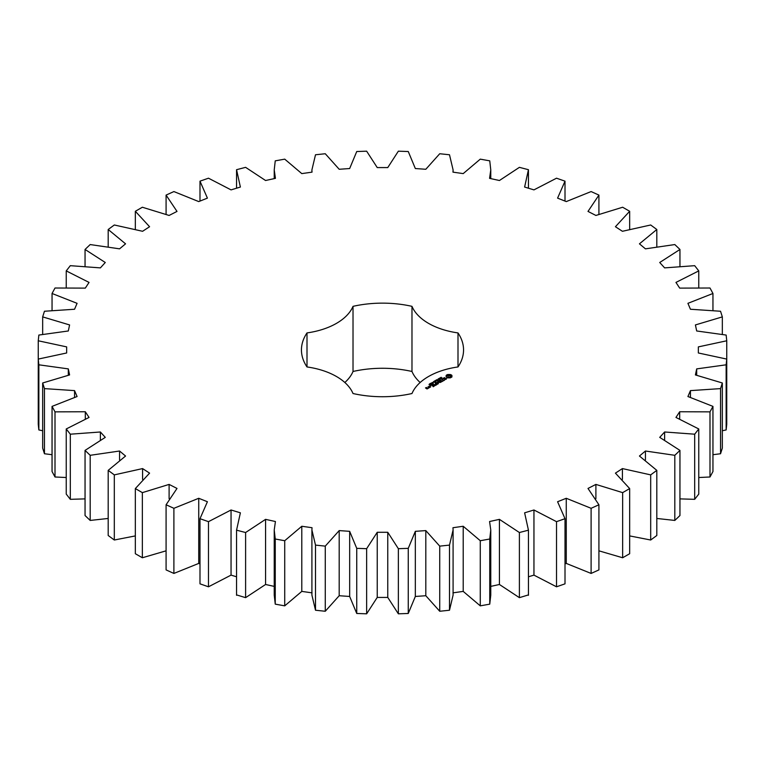 <?xml version="1.0" encoding="UTF-8"?>
<svg xmlns="http://www.w3.org/2000/svg" width="765" height="765" viewBox="0 0 765 765"><rect width="100%" height="100%" fill="white"/><g stroke="black" fill="none" stroke-linecap="round" stroke-linejoin="round"><path stroke-width="1.15" d="M142.357 492.631L142.357 557.761L135.338 553.717L135.338 488.577L142.357 492.631L169.103 484.408L177.002 488.443L166.082 504.766L173.894 508.304L198.737 498.283L207.411 501.735L199.99 518.699L208.482 521.663L231.049 509.987L240.382 512.818L236.557 530.174L245.603 532.526L265.57 519.359L275.429 521.52L274.233 529.973L275.247 539.009L284.723 540.721L301.793 526.263L312.034 527.716L311.91 529.973L315.505 545.101L325.268 546.134L339.191 530.594L349.662 531.331L356.739 548.342L366.645 548.687L377.231 532.287L387.769 532.287L398.355 548.687L408.261 548.342L415.338 531.331L425.809 530.594L439.732 546.134L449.495 545.101L453.09 529.973L452.966 527.716L463.207 526.263L480.277 540.721L489.753 539.009L490.767 529.973L489.571 521.52L499.43 519.359L519.397 532.526L528.443 530.174L524.618 512.818L533.951 509.987L556.518 521.663L565.01 518.699L557.589 501.735L566.263 498.283L591.106 508.304L598.919 504.766L587.998 488.443L595.897 484.408L622.643 492.631L629.662 488.577L615.423 473.133L622.414 468.582L650.69 474.883L656.81 470.37L639.444 456.026L645.44 451.015L674.816 455.309L679.951 450.403L659.726 437.37L664.622 431.986L694.687 434.195L698.761 428.964L675.954 417.441L679.693 411.752L709.997 411.857L712.951 406.387L687.917 396.528L690.441 390.619L720.544 388.61L722.332 382.978L695.414 374.936L696.685 368.893L726.148 364.809L726.75 359.081L698.349 352.981L698.349 346.889L726.75 340.779L726.148 335.06L696.685 330.977L695.414 324.934L722.332 316.892L720.544 311.25L690.441 309.251L687.917 303.332L712.951 293.483L709.997 288.013L679.693 288.118L675.954 282.419L698.761 270.896L694.687 265.675L664.622 267.884L659.726 262.491L679.951 249.466L674.816 244.561L645.44 248.845L639.444 243.834L656.81 229.5L650.69 224.987L622.414 231.288L615.423 226.727L629.662 211.283L622.643 207.239L595.897 215.453L587.998 211.417L598.919 195.094L591.106 191.566L566.263 201.587L557.589 198.125L565.01 181.162L556.518 178.197L533.951 189.883L524.618 187.052L528.443 169.696L519.397 167.344L499.43 180.511L489.571 178.35L490.767 169.897L489.753 160.851L480.277 159.149L463.207 173.607L452.966 172.144L453.09 169.897L449.495 154.769L439.732 153.736L425.809 169.275L415.338 168.539L408.261 151.527L398.355 151.183L387.769 167.573L377.231 167.573L366.645 151.183L356.739 151.527L349.662 168.539L339.191 169.275L325.268 153.736L315.505 154.769L311.91 169.897L312.034 172.144L301.793 173.607L284.723 159.149L275.247 160.851L274.233 169.897L275.429 178.35L265.57 180.511L245.603 167.344L236.557 169.696L240.382 187.052L231.049 189.883L208.482 178.197L199.99 181.162L207.411 198.125L198.737 201.587L173.894 191.566L166.082 195.094L177.002 211.417L169.103 215.453L142.357 207.239L135.338 211.283L149.577 226.727L142.586 231.288L114.31 224.987L108.19 229.5L125.556 243.834L119.56 248.845L90.184 244.561L85.049 249.466L105.274 262.491L100.378 267.884L70.313 265.675L66.239 270.896L89.046 282.419L85.307 288.118L55.004 288.013L52.049 293.483L77.083 303.332L74.559 309.251L44.456 311.25L42.668 316.892L69.586 324.934L68.314 330.977L38.852 335.06L38.25 340.779L66.651 346.889L66.651 352.981L38.25 359.081L38.852 364.809L68.314 368.893L69.586 374.936L42.668 382.978L44.456 388.61L74.559 390.619L77.083 396.528L52.049 406.387L55.004 411.857L85.307 411.752L89.046 417.441L66.239 428.964L70.313 434.195L100.378 431.986L105.274 437.37L85.049 450.403L90.184 455.309L119.56 451.015L125.556 456.026L108.19 470.37L114.31 474.883L142.586 468.582L149.577 473.133L135.338 488.577M169.103 498.684L169.103 484.408M142.357 557.761L166.082 550.829M166.082 504.766L166.082 569.906L173.894 573.434L198.737 563.413L199.99 563.91M199.99 518.699L199.99 583.838L208.482 586.803L231.049 575.117L236.557 576.791M236.557 594.902L245.603 597.656L265.57 584.489L274.233 586.392M274.233 529.973L274.233 595.103L275.247 604.149L284.723 605.851L301.793 591.393L312.034 592.856M311.91 529.973L311.91 595.103L315.505 610.231L325.268 611.264L339.191 595.725L349.662 596.461L356.739 613.473L366.645 613.817L377.231 597.427L387.769 597.427L398.355 613.817L408.261 613.473L415.338 596.461L425.809 595.725L439.732 611.264L449.495 610.231L453.09 595.103L453.09 529.973M452.966 592.856L463.207 591.393L480.277 605.851L489.753 604.149L490.767 595.103L490.767 529.973M490.767 586.392L499.43 584.489L519.397 597.656L528.443 594.902M528.443 576.791L533.951 575.117L556.518 586.803L565.01 583.838L565.01 518.699M565.01 563.91L566.263 563.413L591.106 573.434L598.919 569.906L598.919 504.766M598.919 550.829L622.643 557.761L629.662 553.717L629.662 488.577M629.662 535.911L650.69 540.014L656.81 535.5L656.81 470.37M656.81 518.46L674.816 520.439L679.951 515.534L679.951 450.403M679.951 498.885L694.687 499.325L698.761 494.104L698.761 428.964M698.761 477.523L709.997 476.987L712.951 471.517L712.951 406.387M712.951 454.706L720.544 453.75L722.332 448.108L722.332 382.978M722.332 430.743L726.148 429.94L726.75 424.221L726.75 340.779M38.25 340.779L38.25 424.221L38.852 429.94L42.668 430.743M42.668 382.978L42.668 448.108L44.456 453.75L52.049 454.706M52.049 406.387L52.049 471.517L55.004 476.987L66.239 477.523M66.239 428.964L66.239 494.104L70.313 499.325L85.049 498.885M85.049 450.403L85.049 515.534L90.184 520.439L108.19 518.46M108.19 470.37L108.19 535.5L114.31 540.014L135.338 535.911M344.843 382.5A62.539 36.108 0 0 0 353.019 371.474L353.019 306.344A62.539 36.108 0 0 1 307.004 332.918A81.052 46.789 0 0 0 301.448 349.93A81.052 46.789 0 0 0 307.004 366.951L307.004 332.918M420.157 382.5A62.539 36.108 0 0 1 411.981 371.474A81.052 46.789 0 0 0 353.019 371.474M307.004 366.951A62.539 36.108 0 0 1 353.019 393.526A81.052 46.789 0 0 0 411.981 393.526A62.539 36.108 0 0 1 457.996 366.951A81.052 46.789 0 0 0 463.552 349.93A81.052 46.789 0 0 0 457.996 332.918A62.539 36.108 0 0 1 411.981 306.344A81.052 46.789 0 0 0 353.019 306.344M451.924 376.935L451.924 375.443L450.336 374.525L447.745 374.525L446.148 375.443L446.148 376.935L447.745 377.862L450.336 377.862L451.924 376.935M440.736 377.996L441.109 377.269L440.621 377.814L441.979 377.92L440.736 377.996M441.778 378.417L441.721 377.814M440.171 378.828L439.923 377.872L441.051 378.532L440.171 378.828M439.253 379.574L438.116 378.914L439.856 379.086L438.986 378.417L440.114 379.067L438.469 378.952L439.253 379.574M437.943 379.67L438.422 379.392L437.943 379.67M436.739 380.377L436.241 380.09L436.834 379.67L438.01 380.128L437.217 380.654L437.81 380.138L437.131 379.746L436.739 380.377M446.636 378.608L443.815 378.771L443.595 378.216L444.675 377.614L443.002 378.627L445.842 378.465L446.052 379.019L444.981 379.622L446.636 378.608M444.503 379.918L443.824 380.31L441.482 379.124L443.547 380.473L442.859 381.027L444.503 380.234M442.495 381.391L440.296 379.966L438.641 380.913L440.152 380.205L440.984 380.683L440.018 381.391L441.262 380.836L442.084 381.314L440.85 382.184L442.495 381.238M435.859 381.525L434.874 380.788L436.222 381.094L435.677 380.32L437.111 380.798L435.142 380.836L435.859 381.525M434.625 382.242L433.487 381.592L434.759 381.496L434.357 381.085L435.486 381.745L434.625 382.242M433.306 382.347L433.784 382.07L433.306 382.347M432.847 383.131L431.957 382.615L433.086 382.471L432.847 383.131L433.124 382.682L432.149 382.519L432.856 383.007M430.925 383.198L432.397 383.341L430.925 383.198M430.293 383.992L430.513 383.389L431.489 383.982L430.293 383.992M429.318 384.613L429.49 383.982L430.389 384.499L429.318 384.613M437.857 382.318L440.353 382.471L437.876 381.2L439.569 382.337L437.446 382.089L437.896 383.313L435.916 382.337L438.393 383.762L437.857 382.318L438.259 383.762M436.184 385.034L437.551 384.087L435.075 382.816L436.04 383.533L435.075 384.25L436.318 383.695L437.14 384.173L436.184 385.034M435.476 385.445L433.009 384.183L435.467 385.283M433.239 386.736L434.606 385.79L432.407 384.518L430.762 385.311L432.263 384.757L433.095 385.235L432.129 385.952L433.373 385.397L434.195 385.866L433.239 386.736M430.466 386.019L429.911 385.885L430.466 385.751M428.41 386.822L429.519 387.463L430.599 386.994L429.49 386.201L428.41 386.669M429.27 387.759L427.893 386.966L428.438 387.444L428.018 388.132L429.27 387.759M428.056 388.467L425.904 387.989L426.564 387.453L425.493 387.922L426.975 388.936L428.056 388.467M142.586 479.368L142.586 468.582M114.31 540.014L114.31 474.883M173.894 573.434L173.894 508.304M198.737 563.413L198.737 498.283M119.56 459.985L119.56 451.015M90.184 520.439L90.184 455.309M208.482 586.803L208.482 521.663M231.049 575.117L231.049 509.987M100.378 439.827L100.378 431.986M70.313 499.325L70.313 434.195M236.557 595.304L236.557 530.174M245.603 597.656L245.603 532.526M265.57 584.489L265.57 519.359M85.307 418.857L85.307 411.752M55.004 476.987L55.004 411.857M275.247 604.149L275.247 539.009M284.723 605.851L284.723 540.721M301.793 591.393L301.793 526.263M74.559 397.226L74.559 390.619M44.456 453.75L44.456 388.61M315.505 610.231L315.505 545.101M325.268 611.264L325.268 546.134M339.191 595.725L339.191 530.594M68.314 375.175L68.314 368.893M349.662 596.461L349.662 531.331M38.852 429.94L38.852 364.809M356.739 613.473L356.739 548.342M366.645 613.817L366.645 548.687M377.231 597.427L377.231 532.287M66.651 352.981L66.651 346.889M387.769 597.427L387.769 532.287M398.355 613.817L398.355 548.687M408.261 613.473L408.261 548.342M415.338 596.461L415.338 531.331M425.809 595.725L425.809 530.594M42.668 334.257L42.668 316.892M439.732 611.264L439.732 546.134M449.495 610.231L449.495 545.101M463.207 591.393L463.207 526.263M52.049 310.294L52.049 293.483M480.277 605.851L480.277 540.721M489.753 604.149L489.753 539.009M499.43 584.489L499.43 519.359M66.239 287.477L66.239 270.896M519.397 597.656L519.397 532.526M528.443 595.304L528.443 530.174M533.951 575.117L533.951 509.987M85.049 266.115L85.049 249.466M556.518 586.803L556.518 521.663M566.263 563.413L566.263 498.283M108.19 246.54L108.19 229.5M591.106 573.434L591.106 508.304M595.897 498.684L595.897 484.408M135.338 229.089L135.338 211.283M622.643 557.761L622.643 492.631M622.414 479.368L622.414 468.582M166.082 214.171L166.082 195.094M650.69 540.014L650.69 474.883M645.44 459.985L645.44 451.015M199.99 201.09L199.99 181.162M674.816 520.439L674.816 455.309M664.622 439.827L664.622 431.986M694.687 499.325L694.687 434.195M679.693 418.857L679.693 411.752M709.997 476.987L709.997 411.857M690.441 397.226L690.441 390.619M720.544 453.75L720.544 388.61M696.685 375.175L696.685 368.893M726.148 429.94L726.148 364.809M698.349 352.981L698.349 346.889M722.332 334.257L722.332 316.892M712.951 310.294L712.951 293.483M698.761 287.477L698.761 270.896M679.951 266.115L679.951 249.466M565.01 201.09L565.01 181.162M656.81 246.54L656.81 229.5M598.919 214.171L598.919 195.094M629.662 229.089L629.662 211.283M457.996 366.951L457.996 332.918M411.981 371.474L411.981 306.344M451.713 377.164L451.57 376.189M451.656 376.571L451.656 377.097M451.713 375.739L450.336 375.041L446.368 375.739M451.646 375.156L451.646 375.672M451.274 374.898L451.274 375.414M450.834 374.687L450.834 375.204M450.336 374.525L450.336 375.041M449.705 374.678L449.705 375.194M449.036 374.726L449.036 375.252M448.376 374.678L448.376 375.194M447.745 374.525L447.745 375.041M447.238 374.687L447.238 375.204M446.416 376.571L446.368 377.164M446.798 374.898L446.798 375.414M446.502 376.189L446.416 377.097M446.435 375.156L446.435 375.672M440.191 378.206L440.774 378.694M446.215 378.675L446.177 379.268M443.241 378.101L443.241 378.627M437.647 382.06L437.647 382.577M428.438 387.444L428.429 388.151M450.145 377.346L447.936 377.346L447.936 375.548L450.489 375.854L450.489 377.049L449.629 377.547M449.629 377.03L449.036 377.614M449.036 377.097L448.453 377.547M448.453 377.03L447.936 377.346M450.604 376.189L450.489 377.049M440.774 378.541L440.2 378.35M430.829 383.667L430.121 383.705L430.829 383.762M430.131 383.504L430.207 383.982M431.307 384.499L431.25 383.896M430.188 386.918L428.821 386.746L430.188 387.233M427.645 388.391L426.707 388.457L427.645 388.697M236.557 529.973L236.557 595.103M528.443 529.973L528.443 595.103M236.557 169.897L236.557 188.209M274.233 169.897L274.233 178.608M311.91 169.897L311.91 172.163M453.09 169.897L453.09 172.163M490.767 169.897L490.767 178.608M528.443 169.897L528.443 188.209M440.554 378.245L440.554 377.719M437.81 380.674L437.81 380.148M432.235 384.03L432.235 383.504M430.207 385.082L430.207 384.556M432.139 383.064L432.139 382.548M433.258 383.37L433.258 382.844M430.121 384.24L430.121 383.714M430.838 384.24L430.838 383.714M430.685 384.527L430.685 384.001M429.136 384.814L429.136 384.288"/></g></svg>
